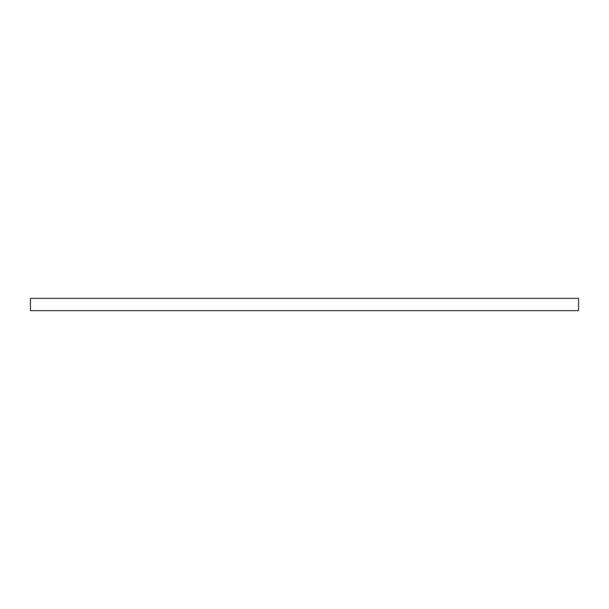 <?xml version="1.0" encoding="UTF-8"?>
<svg xmlns="http://www.w3.org/2000/svg" width="609" height="609" viewBox="0 0 609 609"><rect width="100%" height="100%" fill="white"/><g stroke="black" fill="none" stroke-linecap="round" stroke-linejoin="round"><path stroke-width="0.91" d="M578.55 310.659L578.55 298.341L30.45 298.341L30.45 310.659L578.55 310.659L578.55 298.341L30.45 298.341L30.45 310.659L578.55 310.659"/></g></svg>
